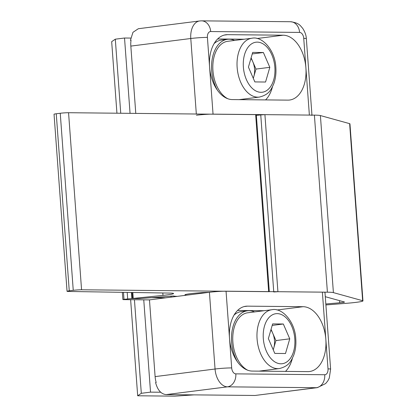 <?xml version="1.0" encoding="UTF-8"?>
<svg xmlns="http://www.w3.org/2000/svg" width="417" height="417" viewBox="0 0 417 417"><rect width="100%" height="100%" fill="white"/><g stroke="black" fill="none" stroke-linecap="round" stroke-linejoin="round"><path stroke-width="0.63" d="M190.48 293.677A14.83 0.985 -4.2 0 1 209.183 292.322A14.83 0.985 175.8 0 0 190.48 293.677A14.83 0.985 175.8 0 0 186.592 295.184A14.83 0.985 -4.2 0 1 184.955 294.855A14.83 0.985 -4.2 0 1 190.48 293.677M166.138 394.602C161.092 394.101 157.579 390.098 155.598 382.592L156.177 382.519A17.795 11.05 -97.2 0 1 155.108 376.608L215.052 369.019A11.864 0.787 -4.2 0 1 231.685 367.924A5.932 3.685 82.8 0 0 235.824 373.861A11.864 9.263 -89.4 0 1 227.468 386.835L166.138 394.602L255.053 395.472L317.316 387.654A17.795 11.05 -97.2 0 1 316.378 387.706L227.468 386.835A17.795 11.05 -97.2 0 1 215.052 369.019L209.417 292.291L149.474 299.886L123.536 299.63L122.885 299.552L123.99 299.317L131.84 298.577L139.247 298.65L150.725 297.691L165.612 297.842M171.027 296.007L171.111 297.144M325.828 303.983L339.704 302.794A5.932 0.391 175.8 0 0 342.3 302.523A5.932 0.391 175.8 0 0 344.51 302.054A5.932 0.391 175.8 0 0 344.406 301.991L325.291 296.696M273.755 291.978L277.915 291.707L327.402 292.192A29.654 1.965 -4.2 0 1 333.402 292.619L362.644 300.714A17.795 1.178 -4.2 0 1 362.957 300.907A17.795 1.178 -4.2 0 1 356.327 302.32A17.795 1.178 -4.2 0 1 346.996 303.258L325.896 304.942M256.356 115.327A5.932 0.391 175.8 0 0 260.755 114.92L264.915 114.644L314.397 115.134A29.654 1.965 -4.2 0 1 320.397 115.556L349.639 123.656A17.795 1.178 -4.2 0 1 349.952 123.849L362.957 300.907M177.282 296.362L177.069 296.357A26.688 1.767 -4.2 0 1 173.508 295.987L142.624 298.369A5.932 0.391 -4.2 0 1 137.11 298.629L133.247 298.431L162.979 295.387A17.795 1.178 175.8 0 0 166.941 294.939A17.795 1.178 175.8 0 0 173.571 293.526A17.795 1.178 175.8 0 0 170.037 293.083L68.226 291.452A5.932 0.391 -4.2 0 1 67.048 291.301A5.932 0.391 -4.2 0 1 69.258 290.831L73.251 290.326A5.932 0.391 -4.2 0 1 81.565 289.779L269.304 291.692M67.048 291.301L54.043 114.242A5.932 0.391 -4.2 0 1 56.253 113.768L60.246 113.262A5.932 0.391 -4.2 0 1 68.56 112.715L256.304 114.628L269.299 291.624M196.324 113.971L190.783 38.505A11.864 0.787 -4.2 0 1 207.411 37.41L209.579 66.918A32.62 20.261 82.8 0 0 232.342 99.58L287.912 100.127A32.62 20.261 82.8 0 0 289.627 100.028A32.62 20.261 82.8 0 0 305.901 67.867A32.62 20.261 82.8 0 0 283.143 35.205L227.573 34.658A32.62 20.261 82.8 0 0 225.858 34.757A32.62 20.261 82.8 0 0 209.579 66.918L213.045 114.138A11.864 0.787 175.8 0 0 196.417 115.233M131.027 40.277L130.458 40.272L132.966 32.307L138.335 28.726L199.66 20.959A17.795 11.05 -97.2 0 0 190.783 38.505L130.834 46.094A17.795 11.05 -97.2 0 1 131.037 40.199L130.458 40.272M265.561 99.908A32.62 20.261 82.8 0 0 272.457 86.788M244.122 39.224L217.643 38.963M135.775 113.377L130.834 46.094M311.979 115.379A11.864 0.787 175.8 0 0 309.372 115.082L213.045 114.138M325.839 339.36A32.62 20.261 82.8 0 0 303.081 306.698L247.51 306.151A32.62 20.261 82.8 0 0 245.795 306.25A32.62 20.261 82.8 0 0 229.517 338.411A32.62 20.261 82.8 0 0 252.275 371.073L307.85 371.62A32.62 20.261 82.8 0 0 309.56 371.521A32.62 20.261 82.8 0 0 325.839 339.36L322.372 292.145A11.864 0.787 -4.2 0 1 324.979 292.442L330.613 369.17A11.864 0.787 175.8 0 0 328.007 368.868L325.839 339.36M264.055 310.717L237.581 310.462M285.499 371.401A32.62 20.261 82.8 0 0 292.395 358.281M149.474 299.886L155.108 376.608M209.417 292.291A11.864 0.787 -4.2 0 1 226.05 291.196L322.372 292.145M241.511 99.668A31.671 19.672 82.8 0 0 242.037 99.272M234.583 40.433A31.671 19.672 82.8 0 0 227.479 39.302L221.484 40.058A31.671 19.672 82.8 0 0 214.119 43.571M227.479 39.302A31.671 19.672 82.8 0 0 211.674 70.525A31.671 19.672 82.8 0 0 217.419 90.197M261.449 371.166A31.671 19.672 82.8 0 0 261.975 370.765M254.521 311.926A31.671 19.672 82.8 0 0 247.417 310.795L241.422 311.556A31.671 19.672 82.8 0 0 234.057 315.064M247.417 310.795A31.671 19.672 82.8 0 0 231.612 342.018A31.671 19.672 82.8 0 0 237.356 361.69M250.951 58.422A14.83 9.21 -97.2 0 1 252.77 61.669A14.83 9.21 -97.2 0 1 254.552 69.06A14.83 9.21 -97.2 0 1 253.854 76.426L253.301 78.328M227.854 98.761A29.654 18.421 -97.2 0 1 212.936 70.541A29.654 18.421 -97.2 0 1 227.729 41.299L251.941 38.234A29.654 18.421 -97.2 0 0 237.143 67.471A29.654 18.421 -97.2 0 0 259.39 97.078C269.335 94.607 271.18 89.457 273.833 83.603C275.585 78.677 276.257 73.303 275.846 67.486C275.22 50.478 262.324 35.872 251.941 38.234M251.112 57.859L255.986 69.076L253.854 76.426A14.83 9.21 -97.2 0 1 253.234 78.177M269.82 67.325L265.556 82.024L254.86 81.92L248.428 67.111L252.692 52.412L263.388 52.516L269.82 67.325L255.986 69.076M252.254 53.923L263.388 52.516M270.888 329.92A14.83 9.21 -97.2 0 1 272.708 333.162A14.83 9.21 -97.2 0 1 274.49 340.553A14.83 9.21 -97.2 0 1 273.792 347.919L273.239 349.821M247.792 370.254A29.654 18.421 -97.2 0 1 232.868 342.034A29.654 18.421 -97.2 0 1 247.667 312.797L271.879 309.727A29.654 18.421 -97.2 0 0 257.08 338.969A29.654 18.421 -97.2 0 0 279.327 368.571C289.273 366.1 291.118 360.95 293.766 355.102C295.523 350.171 296.195 344.796 295.783 338.979C295.158 321.971 282.262 307.371 271.879 309.727M271.05 329.352L275.924 340.569L273.792 347.919A14.83 9.21 -97.2 0 1 273.171 349.67M289.758 338.818L285.494 353.517L274.798 353.413L268.366 338.604L272.629 323.905L283.325 324.009L289.758 338.818L275.924 340.569M272.192 325.416L283.325 324.009M194.087 394.873L174.733 396.15L137.683 395.785L141.311 393.304L150.532 392.136L160.66 392.235M130.75 38.077L124.527 38.015L115.306 39.182L111.678 41.664L116.932 113.189M130.63 299.698L137.683 395.785M115.306 39.182L120.742 113.231M134.441 299.734L141.311 393.304M124.527 38.015L130.057 113.32M143.756 299.828L150.532 392.136M131.391 292.463L131.84 298.577M123.479 292.333L123.99 299.317M127.206 292.395L127.68 298.853M260.755 114.92L273.734 291.665M264.915 114.644L277.915 291.707M314.397 115.134L327.402 292.192M320.397 115.556L333.402 292.619M349.639 123.656L362.644 300.714M339.547 300.641L339.704 302.794M68.56 112.715L81.565 289.779M60.246 113.262L73.251 290.326M56.253 113.768L69.258 290.831M162.802 292.963L162.979 295.387M132.815 292.484L133.247 298.431M255.652 114.555L268.652 291.613M257.054 38.51L283.143 35.205M290.493 21.726C299.568 22.966 300.282 25.833 302.606 28.21C306.349 33.923 306.276 38.077 306.344 38.656A11.864 0.787 175.8 0 0 303.738 38.354A5.932 3.685 82.8 0 0 299.599 32.417A11.864 9.263 90.6 0 0 290.493 21.726L201.578 20.85A11.864 9.263 90.6 0 1 210.684 31.541A5.932 3.685 82.8 0 0 207.411 37.41M299.599 32.417L210.684 31.541M309.372 115.082L303.738 38.354M224.174 35.091L227.573 34.658M276.992 310.003L303.081 306.698M244.112 306.584L247.51 306.151M255.053 395.472L316.378 387.706A11.864 9.263 -89.4 0 0 324.734 374.737A5.932 3.685 82.8 0 0 328.007 368.868M235.824 373.861L324.734 374.737M226.05 291.196L231.685 367.924M243.377 67.064A25.208 15.658 82.8 0 0 260.969 92.303A25.208 15.658 82.8 0 0 274.871 67.372A25.208 15.658 82.8 0 0 257.284 42.133A25.208 15.658 82.8 0 0 243.377 67.064M263.315 338.557A25.208 15.658 82.8 0 0 280.902 363.796A25.208 15.658 82.8 0 0 294.809 338.865A25.208 15.658 82.8 0 0 277.222 313.626A25.208 15.658 82.8 0 0 263.315 338.557M122.353 292.317L122.885 299.552M132.095 292.473L132.543 298.556M201.578 20.85L199.66 20.959M311.958 115.108L306.344 38.656M330.613 369.17L329.274 378.083L327.84 380.857L325.641 383.572L317.316 387.654M239.082 99.647L259.39 97.078M259.02 371.14L279.327 368.571"/></g></svg>
